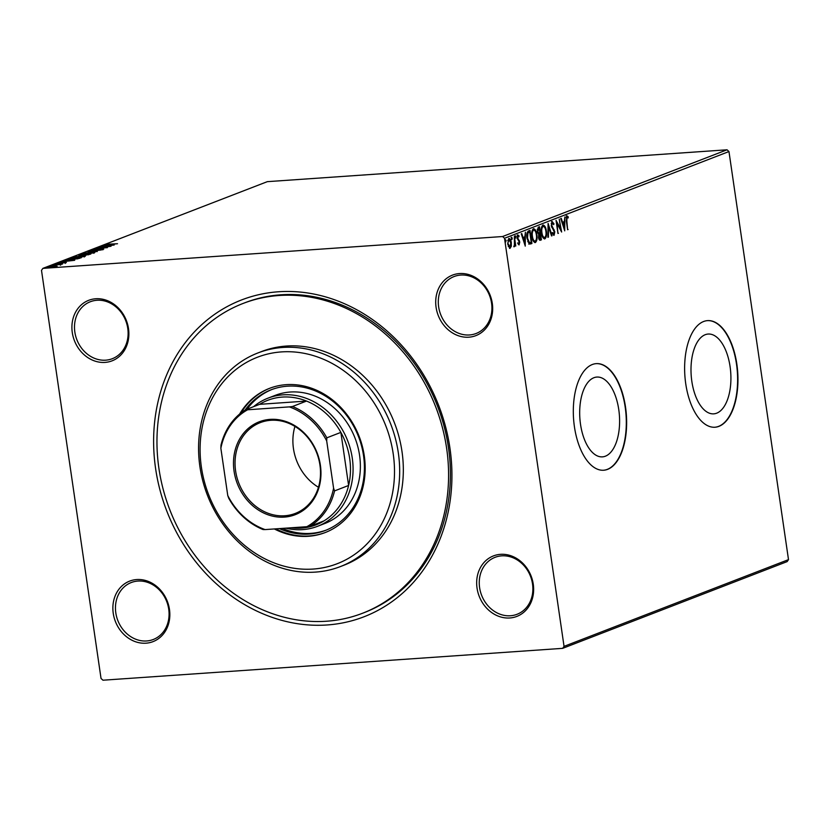 <?xml version="1.0" encoding="UTF-8"?>
<svg xmlns="http://www.w3.org/2000/svg" width="830" height="830" viewBox="0 0 830 830"><rect width="100%" height="100%" fill="white"/><g stroke="black" fill="none" stroke-linecap="round" stroke-linejoin="round"><path stroke-width="1.25" d="M155.604 468.566A169.839 145.831 68.9 0 1 278.465 291.766A169.839 145.831 68.9 0 1 449.943 448.169A169.839 145.831 68.9 0 1 327.082 624.969A169.839 145.831 68.9 0 1 155.604 468.566M362.617 613.225L364.443 612.519A166.021 142.553 -111.1 0 0 448.47 447.692A166.021 142.553 -111.1 0 0 244.757 302.805L242.931 303.51A166.021 142.553 68.9 0 1 446.644 448.397A166.021 142.553 68.9 0 1 362.617 613.225A166.021 142.553 68.9 0 1 158.904 468.338A166.021 142.553 68.9 0 1 242.931 303.51M477.043 588.107A32.443 27.857 68.9 0 1 500.511 554.336A32.443 27.857 68.9 0 1 533.265 584.206A32.443 27.857 68.9 0 1 509.796 617.976A32.443 27.857 68.9 0 1 477.043 588.107M532.528 583.967A30.534 26.218 -111.1 0 0 495.064 557.324A30.534 26.218 -111.1 0 0 479.605 587.64A30.534 26.218 -111.1 0 0 517.069 614.283A30.534 26.218 -111.1 0 0 532.528 583.967M113.243 613.318A32.443 27.857 68.9 0 1 136.711 579.548A32.443 27.857 68.9 0 1 169.465 609.417A32.443 27.857 68.9 0 1 145.997 643.188A32.443 27.857 68.9 0 1 113.243 613.318M168.729 609.178A30.534 26.218 -111.1 0 0 131.264 582.536A30.534 26.218 -111.1 0 0 115.806 612.851A30.534 26.218 -111.1 0 0 153.27 639.494A30.534 26.218 -111.1 0 0 168.729 609.178M72.283 332.529A32.443 27.857 68.9 0 1 95.751 298.759A32.443 27.857 68.9 0 1 128.505 328.628A32.443 27.857 68.9 0 1 105.037 362.399A32.443 27.857 68.9 0 1 72.283 332.529M127.768 328.389A30.534 26.218 -111.1 0 0 90.304 301.747A30.534 26.218 -111.1 0 0 74.845 332.062A30.534 26.218 -111.1 0 0 112.309 358.705A30.534 26.218 -111.1 0 0 127.768 328.389M436.082 307.318A32.443 27.857 68.9 0 1 459.55 273.547A32.443 27.857 68.9 0 1 492.304 303.417A32.443 27.857 68.9 0 1 468.836 337.188A32.443 27.857 68.9 0 1 436.082 307.318M491.568 303.178A30.534 26.218 -111.1 0 0 454.103 276.535A30.534 26.218 -111.1 0 0 438.645 306.851A30.534 26.218 -111.1 0 0 476.109 333.494A30.534 26.218 -111.1 0 0 491.568 303.178M730.078 366.559A39.996 19.816 86 0 0 708.198 334.044A39.996 19.816 86 0 0 691.836 381.333A39.996 19.816 86 0 0 713.727 413.848A39.996 19.816 86 0 0 730.078 366.559M618.765 409.574A39.996 19.816 86 0 0 596.884 377.059A39.996 19.816 86 0 0 580.523 424.348A39.996 19.816 86 0 0 602.414 456.863A39.996 19.816 86 0 0 618.765 409.574M625.519 407.063A53.431 26.477 86 0 0 596.282 363.633A53.431 26.477 86 0 0 574.433 426.807A53.431 26.477 86 0 0 603.669 470.237A53.431 26.477 86 0 0 625.519 407.063M603.503 470.247A53.431 26.477 86 0 0 625.187 407.084A53.431 26.477 86 0 0 596.116 363.644M736.833 364.048A53.431 26.477 86 0 0 707.596 320.619A53.431 26.477 86 0 0 685.746 383.792A53.431 26.477 86 0 0 714.983 427.232A53.431 26.477 86 0 0 736.833 364.048M714.817 427.243A53.431 26.477 86 0 0 736.501 364.08A53.431 26.477 86 0 0 707.43 320.629M57.135 266.129L50.952 267.125C48.534 267.291 47.684 267.167 48.399 266.731L54.552 265.735L57.156 266.119M60.434 264.646L53.618 264.76L62.572 263.982L60.051 264.625L60.621 265.216M66.13 262.654L57.457 263.224L66.338 262.519M65.082 262.913L64.398 262.633M58.556 263.131L59.335 263.421M68.361 259.738L68.267 259.095L69.751 258.524L81.33 257.725L71.463 259.655C68.05 259.915 66.991 259.728 68.267 259.095L67.52 259.541M79.255 254.852L90.823 254.053L85.583 255.163L79.306 255.215M87.845 251.532L101.468 249.934L90.605 251.355L97.297 251.552L87.856 251.563M98.988 247.226L111.054 246.24L99.227 248.066L107.371 247.662L95.792 248.461L107.599 246.635L98.988 247.226M107.516 244.217L117.518 243.74L109.218 244.466L106.323 244.3L108.865 243.74L107.392 244.3L107.495 245.047M42.88 268.381L267.333 181.656L727.038 149.794L728.968 151.548L788.5 559.628L787.12 561.62L562.667 648.344L102.962 680.206L101.032 678.452L41.5 270.373L42.88 268.381L502.586 236.529L727.038 149.794M114.167 245.037L100.461 246.655L105.358 245.939L107.153 245.244L104.632 245.047L114.167 245.037M92.825 249.892L103.74 249.156L93.385 250.287L91.601 249.986L95.564 249.259L92.825 249.892L92.742 250.774M102.588 249.446L101.737 249.093M90.885 252.175C94.226 251.936 95.46 252.102 94.599 252.694L86.03 254.073C82.689 254.312 81.475 254.136 82.388 253.544L90.906 252.33M81.88 253.887L82.471 254.105M81.382 255.848C84.722 255.609 85.957 255.775 85.096 256.356L76.526 257.746C73.196 257.985 71.982 257.808 72.884 257.217L81.413 256.003M72.386 257.559L72.967 257.777M74.7 260.288L60.995 261.906L65.892 261.191L67.686 260.496L65.165 260.298L74.7 260.288M56.513 264.127L57.042 264.002M55.672 264.231L55.122 264.231M52.747 265.579L53.276 265.455M51.906 265.683L51.356 265.683M46.615 267.955L47.134 267.831M45.764 268.059L45.214 268.059M509.745 248.378L507.69 244.062L508.78 238.438C510.077 238.532 510.917 239.943 511.301 242.671L511.311 246.251L509.983 248.409M514.372 236.457L515.762 246.033L515.067 244.809L514.444 246.718L514.372 236.457M518.978 244.892L518.045 243.885L518.221 242.951L518.989 243.719L519.279 242.246L517.204 238.106L517.837 234.932L519.041 235.845L518.885 236.841L518.065 236.094L517.692 237.857L519.767 242.007L519.082 244.902M517.557 242.993L518.989 243.719M518.221 236.882L517.401 236.135L518.148 236.073L517.163 236.394M528.523 230.979L530.007 230.408L531.916 243.512L529.364 243.999L527.009 238.314C526.386 234.558 526.894 232.12 528.523 230.979M531.096 242.412L531.262 243.564L530.287 243.937L530.951 243.885L529.364 243.999M540.589 238.739L540.755 239.891L539.853 240.233L540.517 240.192C539.531 240.461 538.878 239.569 538.566 237.515L538.763 234.496L537.269 231.539L538.234 227.233L539.51 226.735L541.419 239.839L540.133 240.285M548.101 223.415L552.064 235.73L551.525 235.938L548.526 226.59L548.423 237.131L547.883 237.339L548.101 223.415M559.244 219.11L561.64 232.026L557.023 223.488L557.957 233.448L556.048 220.344L560.665 228.862L559.244 219.11M566.828 215.831L568.26 216.869L568.156 217.979L567.025 217.169L566.838 220.811L567.616 229.713L566.33 220.873L566.994 215.79M567.378 217.232L566.039 217.699M728.968 151.548L504.516 238.283L564.047 646.363L788.5 559.628M564.753 230.823L560.717 218.539L561.246 218.342L562.522 222.284L564.317 221.589L564.888 216.931L564.67 230.833M552.106 221.517L553.963 223.82L553.662 224.64L552.334 222.845L551.774 225.407L554.782 231.809L554.087 235.305L552.531 233.562L552.79 232.608L553.89 233.956L554.295 232.047L551.276 225.584L552.272 221.475M551.867 222.876L551.224 223.478M552.126 232.649L553.89 233.956M545.767 235.803L544.273 238.884L544.937 238.833C543.131 238.687 541.969 236.706 541.451 232.919C540.87 229.184 541.347 226.569 542.893 225.075C544.677 225.252 545.829 227.213 546.348 230.958C546.928 234.683 546.462 237.307 544.937 238.833L544.594 238.916M544.937 227.866L543.214 225.003M536.263 239.476L534.779 242.557L535.443 242.505C533.628 242.35 532.466 240.378 531.947 236.581C531.366 232.857 531.854 230.242 533.389 228.748C535.174 228.924 536.325 230.885 536.854 234.62C537.435 238.345 536.958 240.98 535.443 242.505L535.091 242.588M535.433 231.539L533.711 228.675M525.286 246.074L521.25 233.79L521.78 233.593L523.056 237.536L524.84 236.841L525.421 232.182L525.193 246.085M515.7 238.034L515.492 235.845L515.752 238.034M511.934 239.486L511.726 237.297L511.986 239.497M505.792 241.862L505.584 239.673L505.844 241.862M562.667 648.344L564.047 646.363M504.516 238.283L502.586 236.529M567.596 229.568L568.114 229.526M566.164 215.873L568.26 216.869M561.931 222.326L562.522 222.284M564.182 221.641L564.172 223.021M564.12 227.69L564.11 229.111M564.296 223.011L562.325 223.571L562.927 223.55L564.255 227.679L564.296 223.011L562.927 223.55M563.663 227.721L564.255 227.679M560.52 228.873L560.769 230.595M557.936 233.292L558.455 233.261M556.256 221.797L560.001 228.904L560.665 228.862M551.442 221.558L553.299 223.872M553.34 223.872L553.963 223.82M551.255 225.449L551.774 225.407M551.514 226.673L552.116 226.632M551.452 226.683L553.568 229.952L554.233 229.91M553.568 229.952L553.838 230.626M554.253 231.84L554.782 231.809M554.181 233.645L553.6 235.243M548.008 225.21L548.454 226.6M551.473 235.772L552.064 235.73M547.997 226.632L548.526 226.59M547.893 237.173L548.423 237.131M542.934 226.424L541.399 228.022M542.187 236.042L544.055 237.546M541.938 232.732C542.353 235.73 543.277 237.328 544.719 237.505C545.953 236.26 546.327 234.143 545.86 231.145C545.445 228.157 544.532 226.58 543.1 226.414C541.855 227.607 541.461 229.713 541.938 232.732L541.43 232.763M543.847 237.598L544.719 237.505M538.878 226.984L539.064 228.281M539.78 233.199L539.967 234.496M540.755 239.891L541.419 239.839M537.581 232.898L539.925 233.147L539.21 228.271L537.757 231.342L538.867 233.386L539.676 233.24M539.21 228.271L537.197 229.319M538.826 238.698L539.562 238.926M538.546 237.339L540.735 238.687L540.123 234.485L538.577 235.139M539.355 238.978L540.226 238.884M539.21 234.631L539.863 234.589L539.054 237.297M537.985 228.541L538.649 228.489M536.336 234.662L536.854 234.62M533.441 230.097L531.905 231.695M532.684 239.704L534.562 241.219M532.435 236.394C532.85 239.403 533.783 241.001 535.226 241.177C536.45 239.932 536.834 237.816 536.356 234.817C535.952 231.829 535.028 230.252 533.607 230.086C532.352 231.28 531.968 233.386 532.435 236.394L531.926 236.436M534.344 241.271L535.226 241.177M529.374 230.657L529.571 231.954M531.262 243.564L531.916 243.512M530.287 243.937L528.7 244.051M527.724 241.468L528.783 242.713L531.231 242.36L529.716 231.944L527.922 232.991L527.507 238.127L529.447 242.661L530.91 242.485M529.716 231.944L527.258 233.033L526.874 233.967M526.988 238.158L527.507 238.127M527.258 233.033L527.922 232.991M522.464 237.577L523.056 237.536M524.716 236.892L524.705 238.272M524.653 242.941L524.643 244.362M524.83 238.262L522.859 238.822L523.46 238.801L524.788 242.931L524.83 238.262L523.46 238.801M524.197 242.972L524.788 242.931M518.335 243.761L518.864 243.73M517.173 234.983L519.041 235.845M517.339 238.77L517.941 238.729M517.277 238.781L518.605 239.517M517.941 239.559L519.393 240.596M518.729 240.638L519.103 242.049M519.248 242.038L519.767 242.007M519.155 243.553L518.75 244.777M514.828 235.886L516.063 236.778M515.399 236.82L515.15 238.075M514.766 243.75L514.922 244.819M514.403 244.85L513.78 246.759M511.062 237.339L512.297 238.231M511.633 238.272L511.384 239.528M509.558 248.398L511.311 246.251M508.697 238.469L510.035 240.316M510.782 242.702L511.301 242.671M508.614 239.631L507.701 240.389M508.261 246.375L509.745 247.195M508.188 243.864L510.056 247.174L510.803 242.848L508.946 239.611L507.67 243.896M509.236 247.257L510.056 247.174M504.92 239.714L506.155 240.607M505.491 240.648L505.242 241.904M106.759 245.773L111.334 245.244L106.78 245.919M86.538 254.032L93.759 252.517L93.863 253.264M93.427 253.036L93.385 252.776C94.081 252.31 93.085 252.175 90.397 252.372L83.591 253.461L83.301 254.478M83.591 253.461C82.844 253.939 83.82 254.084 86.517 253.887M88.644 254.52L85.189 254.675L88.675 254.769M86.081 255.132L85.189 254.675M84.006 254.758L79.389 255.173L84.069 255.194M84.328 255.204L84.255 254.665M80.271 255.661L79.389 255.173M77.045 257.705L84.255 256.19L84.37 256.937M83.923 256.709L83.882 256.449C84.577 255.982 83.581 255.837 80.904 256.034L74.088 257.134L73.797 258.151M74.088 257.134C73.341 257.611 74.316 257.746 77.024 257.549M79.701 258.338L70.446 258.628L68.9 259.323L69.004 260.122M77.615 258.887L79.649 257.995M71.982 259.614L77.595 258.69M68.9 259.323L71.961 259.458M67.292 261.025L71.868 260.496L67.313 261.17M51.46 267.084L56.367 266.015L56.482 266.772M56.15 266.409L54.054 265.922L49.437 266.658L49.281 267.592M49.437 266.658L51.439 266.938M393.213 453.834A110.681 95.035 -111.1 0 0 281.463 351.91A110.681 95.035 -111.1 0 0 201.389 467.124A110.681 95.035 -111.1 0 0 313.138 569.058A110.681 95.035 -111.1 0 0 393.213 453.834M199.906 466.657A114.499 98.314 68.9 0 1 257.85 352.978A114.499 98.314 68.9 0 1 398.338 452.9A114.499 98.314 68.9 0 1 340.393 566.579A114.499 98.314 68.9 0 1 199.906 466.657M317.496 526.324L324.8 523.502A68.703 58.982 -111.1 0 0 359.566 455.297A68.703 58.982 -111.1 0 0 275.28 395.339L267.976 398.161A68.703 58.982 68.9 0 1 352.273 458.119A68.703 58.982 68.9 0 1 317.496 526.324A68.703 58.982 68.9 0 1 285.759 528.15M282.314 528.388A75.374 64.719 -111.1 0 0 326.294 530.08M245.099 410.062A75.374 64.719 68.9 0 1 271.047 389.82A75.374 64.719 68.9 0 1 363.53 455.597A75.374 64.719 68.9 0 1 325.381 530.443A75.374 64.719 68.9 0 1 279.337 528.596M274.325 528.949A77.283 66.359 -111.1 0 0 325.153 532.57A77.283 66.359 -111.1 0 0 364.277 455.836A77.283 66.359 -111.1 0 0 269.439 388.388A77.283 66.359 -111.1 0 0 239.6 414.077M275.736 528.845A77.283 66.359 -111.1 0 0 325.609 532.393M340.393 566.579L344.045 565.168A114.499 98.314 -111.1 0 0 401.99 451.489A114.499 98.314 -111.1 0 0 261.502 351.567L257.85 352.978M269.895 388.222A77.283 66.359 -111.1 0 0 240.97 412.967M271.96 389.478A75.374 64.719 -111.1 0 0 247.039 409.19M234.07 471.233A49.81 42.766 68.9 0 1 270.103 419.378A49.81 42.766 68.9 0 1 320.39 465.246A49.81 42.766 68.9 0 1 284.358 517.1A49.81 42.766 68.9 0 1 234.07 471.233M319.944 465.101A48.659 41.78 -111.1 0 0 260.236 422.636A48.659 41.78 -111.1 0 0 235.606 470.952A48.659 41.78 -111.1 0 0 295.314 513.417A48.659 41.78 -111.1 0 0 319.944 465.101M294.94 426.423A48.659 41.78 -111.1 0 0 293.457 448.594A48.659 41.78 -111.1 0 0 318.45 487.272M290.998 527.787A66.794 57.353 -111.1 0 0 324.011 520.877A66.794 57.353 -111.1 0 0 348.61 485.467A66.794 57.353 -111.1 0 0 349.7 458.585A66.794 57.353 -111.1 0 0 340.871 432.389A66.794 57.353 -111.1 0 0 306.529 401.066L259.645 404.324L245.587 409.75L247.61 409.781A65.643 56.367 -111.1 0 0 220.863 448.273L227.762 495.541A65.643 56.367 -111.1 0 0 265.092 529.592L306.841 526.697A65.643 56.367 -111.1 0 0 333.587 488.206L326.698 440.938A65.643 56.367 -111.1 0 0 289.359 406.887L247.61 409.781M289.359 406.887L292.482 406.503L306.529 401.066A66.794 57.353 -111.1 0 0 259.645 404.324M333.587 488.206L334.563 490.904L348.61 485.467L340.871 432.389L326.823 437.825L326.698 440.938M253.586 406.659A68.703 58.982 68.9 0 1 267.976 398.161M265.092 529.592L263.069 529.55A66.794 57.353 68.9 0 1 228.727 498.228L227.762 495.541M220.863 448.273L220.988 445.15A66.794 57.353 68.9 0 1 245.587 409.75M324.011 520.877L309.953 526.303L306.841 526.697M334.563 490.904A66.794 57.353 68.9 0 1 309.953 526.303M292.482 406.503A66.794 57.353 68.9 0 1 326.823 437.825M552.573 228.458L553.237 228.406M528.523 232.193L529.187 232.151M567.129 217.149L566.465 217.19M539.064 233.406L538.4 233.448M529.955 242.723L529.291 242.775M102.713 249.135L102.816 249.882M84.743 254.924L84.847 255.671M78.902 255.443L79.006 256.19M65.155 262.674L65.259 263.421M58.422 263.224L58.536 263.971"/></g></svg>
